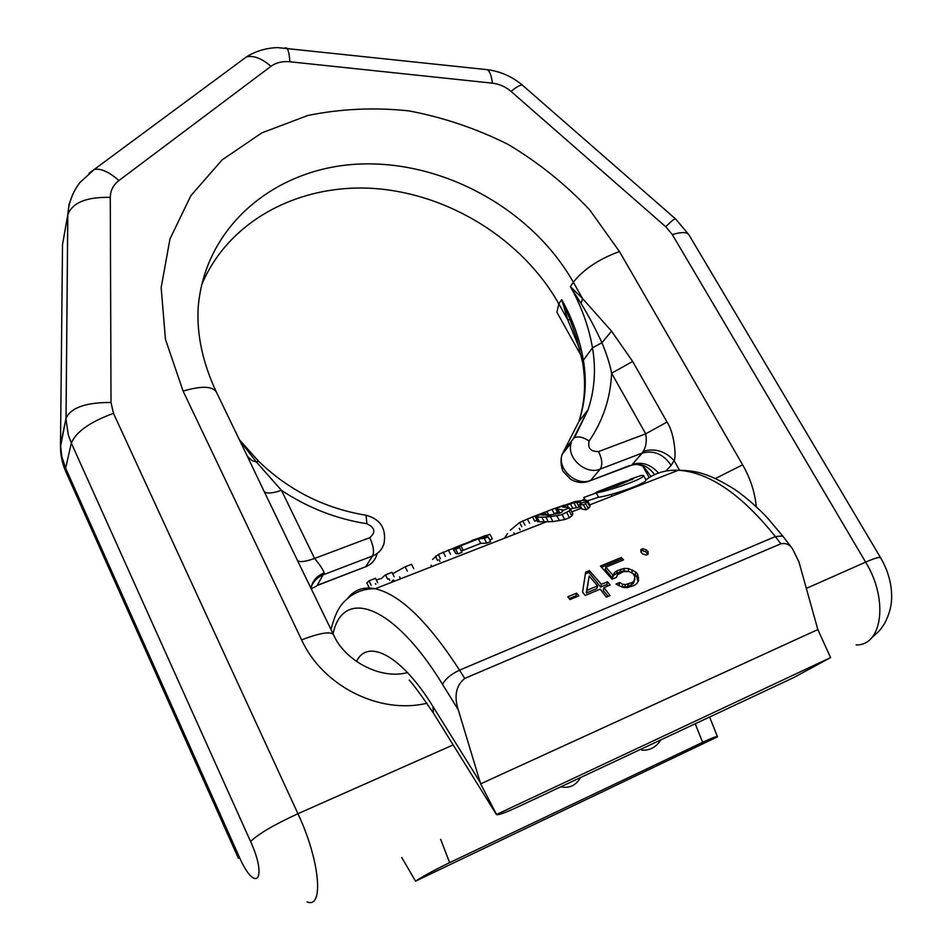 <?xml version="1.0" encoding="UTF-8"?>
<svg xmlns="http://www.w3.org/2000/svg" width="952" height="952" viewBox="0 0 952 952"><rect width="100%" height="100%" fill="white"/><g stroke="black" fill="none" stroke-linecap="round" stroke-linejoin="round"><path stroke-width="1.43" d="M782.865 536.226L792.469 548.709L798.954 561.954L817.839 629.569L830.584 657.594L496.42 814.543C497.813 815.436 505.179 812.806 518.519 806.641L793.742 677.562L830.584 657.594M415.536 881.135L717.522 736.8C717.427 735.872 712.453 737.717 702.624 742.322L449.642 862.643C435.647 869.39 424.283 875.554 415.536 881.135L401.768 857.538M641.874 750.176C649.907 750.592 656.237 747.153 660.866 739.882M560.692 786.864L562.977 787.209C570.557 787.935 576.412 784.71 580.553 777.546M792.469 548.709C789.648 544.473 785.769 542.83 780.854 543.782L464.719 678.419C456.032 685.535 453.878 695.995 458.257 709.787L480.653 783.853L496.337 814.067M480.653 783.853L817.839 629.569M596.238 492.91L598.606 497.253C611.624 495.516 647.836 483.128 645.932 479.82L643.504 475.464C645.242 478.463 609.292 490.851 596.238 492.91L583.778 497.479L585.194 500.086L574.71 501.668L557.705 507.785L556.182 508.856L558.681 513.437M598.606 497.253L587.574 500.788M536.916 520.387L534.774 521.208L532.489 516.936L519.59 522.505L510.26 530.252M557.979 512.188L554.242 513.628L551.958 509.391L545.008 512.188M580.827 506.833L570.224 508.963L567.225 507.333L562.751 507.095L565.107 505.524L566.071 507.309M571.855 515.865L572.854 513.83L570.224 508.975L569.177 510.915L571.855 515.865L569.498 517.698L564.75 519.554L552.981 521.613L539.486 521.827L537.582 521.636L535.31 516.484L544.818 513.009L545.865 514.984M587.467 500.597L587.336 501.954L583.528 504.917L586.194 509.82L589.942 506.75L590.038 505.31L587.467 500.597L585.206 500.086M586.194 509.82L582.065 509.106L579.482 504.334L581.255 502.715L580.268 502.263L573.889 502.763L565.107 505.524M452.89 548.721L455.603 549.137L459.566 547.602L461.994 552.327L458.031 553.874L455.806 553.552L452.89 548.721L472.192 540.724M459.566 547.602L457.9 547.34L458.317 546.745L478.344 538.844L484.259 538.427L488.162 536.916L482.236 537.333L489.971 534.322L492.339 538.856L489.709 539.879M488.162 536.916L490.625 541.628L486.722 543.152L480.712 543.39L461.339 551.041M576.662 593.144L578.84 595.881L569.986 599.558L567.808 596.821L576.662 593.144L575.984 595.833L569.248 598.63M603.961 587.622L610.173 585.028L607.543 581.767L601.331 584.338L589.359 570.617L585.635 572.152L582.564 592.132L585.183 595.44L600.224 589.181L606.317 597.154L610.053 595.571L603.961 587.622L603.235 590.323L608.114 596.392M621.275 557.539L623.536 559.907L605.793 567.202L612.921 575.258L614.671 572.426L617.301 570.641L624.476 568.368L628.879 568.653L635.924 572.128L637.685 574.294L638.59 580.577L636.828 583.576L634.199 585.444L626.987 587.705L622.596 587.277L616.003 584.064L619.716 582.517L622.703 584.242L625.428 584.587L632.021 582.576L634.032 580.994L634.901 576.924L633.306 573.937L631.366 572.58L628.82 571.497L623.203 571.7L617.503 574.77L616.372 577.376L612.053 579.173L600.474 566.059L621.275 557.539L620.775 559.371L601.581 567.249M648.086 551.696L646.313 549.828L642.731 548.745L640.934 549.482L640.898 552.053L642.683 553.933L646.253 555.087L648.062 554.35L648.086 551.696L647.443 553.933L645.73 551.874L642.207 550.565L640.91 551.101M597.594 585.896L586.967 590.311L589.193 576.043L586.265 593.013L596.88 588.598L597.594 585.896L589.193 576.043M584.623 499.026L582.493 500.121M630.105 479.261L641.231 475.453L643.504 475.464M623.762 483.164L623.024 481.819L596.523 492.101L617.277 485.687L633.473 478.677L623.084 481.938M596.714 492.458L594.679 493.255M392.807 580.339L391.189 582.481M377.682 582.719L375.493 578.304L368.959 580.839L366.817 582.922L368.959 587.289M394.164 576.698L391.974 572.342L385.524 574.841L381.228 578.554L376.302 579.935M413.763 568.677L411.562 564.31L405.159 566.797L392.688 573.747M507.583 533.513L504.441 538.213M564.346 505.119L551.958 509.391M546.507 514.984L544.984 512.128L532.489 516.936M544.818 513.009L541.39 514.889L542.711 515.056L550.922 514.83L558.907 513.39L561.74 512.283L563.191 510.046L556.182 508.856M569.177 510.915L562.049 514.532L556.861 515.722L545.865 517.115L535.191 517.15M583.528 504.917L579.482 504.334M463.743 543.997L438.289 554.445L432.625 559.443M485.853 535.417L480.094 537.654M489.971 534.322L472.025 540.415M611.577 495.421L611.993 496.182M399.602 576.9L400.554 578.816M393.604 579.958L394.259 581.279M368.959 580.839L371.149 585.266M385.524 574.841L387.702 579.221M388.963 578.721L389.784 580.363M405.159 566.797L407.349 571.164M513.854 532.811L514.604 534.239M546.829 511.414L548.709 514.937M555.218 508.13L557.491 512.378M519.59 522.505L521.803 526.694M522.719 520.923L524.957 525.147M527.348 518.971L529.61 523.231M519.233 528.312L520.101 529.955M585.647 503.703L588.288 508.582M587.336 501.954L589.942 506.75M556.575 509.308L558.776 513.414M557.967 509.522L559.847 513.021M561.609 509.522L562.668 511.486M542.557 514.009L543.092 515.032M537.047 517.257L539.486 521.827M541.783 517.233L544.306 521.946M545.865 517.115L548.435 521.922M550.363 516.71L552.981 521.613M556.861 515.722L559.538 520.696M562.049 514.532L564.75 519.554M566.785 512.676L569.498 517.698M562.882 506.535L563.263 507.237M566.964 504.81L568.487 507.642M570.308 503.656L572.711 508.118M573.889 502.763L576.317 507.261M576.591 502.287L579.042 506.833M580.268 502.263L580.875 503.382M431.089 565.238L431.791 566.618M438.991 559.621L439.919 561.418M435.445 556.23L437.623 560.49M438.289 554.445L440.467 558.741M443.156 552.053L445.369 556.373M448.273 549.851L450.486 554.183M458.317 546.745L458.685 547.448M460.768 545.663L463.124 550.244M478.344 538.844L480.712 543.39M484.259 538.427L486.722 543.152M453.426 548.923L455.806 553.552M455.603 549.137L458.031 553.874M576.71 596.761L575.984 595.833M607.995 585.932L606.817 584.468L600.617 587.051L588.883 572.461L585.373 573.901M621.811 560.621L620.775 559.371M628.641 571.474L623.762 570.95L620.276 571.676L613.969 575.008L612.207 577.888L605.234 569.308L605.793 567.202M637.888 581.779L636.924 576.983L635.151 574.829L630.129 572.045M634.996 579.102L633.294 583.564L627.606 586.682L621.965 586.86L618.395 585.444M647.431 554.611L647.443 553.933M589.359 570.617L588.883 572.461M601.331 584.338L600.617 587.051M607.543 581.767L606.817 584.468M586.967 590.311L586.265 593.013M612.921 575.258L612.207 577.888M614.671 572.426L613.969 575.008M617.301 570.641L616.598 573.199M620.978 569.129L620.276 571.676M624.476 568.368L623.762 570.95M628.879 568.653L628.13 571.283M632.485 569.974L631.723 572.664M635.924 572.128L635.151 574.829M637.685 574.294L636.924 576.983M638.673 577.567L637.911 580.184M619.716 582.517L618.967 585.206M622.703 584.242L621.965 586.86M625.428 584.587L624.702 587.17M628.332 584.123L627.606 586.682M632.021 582.576L631.295 585.135M634.032 580.994L633.294 583.564M646.313 549.828L645.73 551.874M642.731 548.745L642.207 550.565M651.025 476.512L643.302 466.111M579.911 349.634L567.832 319.943L558.836 303.866L561.692 299.606L570.058 319.491L567.832 319.943L561.692 299.606C572.545 319.003 579.78 339.209 583.386 360.225L582.743 363.212M576.686 338.293L570.058 319.491M581.113 303.474L570.379 286.611L582.564 298.559L573.33 282.209L570.379 286.611C581.41 306.211 588.776 326.607 592.489 347.813L601.914 342.72C595.797 329.273 588.86 316.195 581.113 303.474L582.564 298.559L611.553 331.141L601.914 342.72C606.662 354.025 609.887 364.188 611.624 373.208L632.652 361.451L611.553 331.141M658.51 473.037C650.751 464.397 642.005 461.518 632.283 464.397L642.219 453.069C653.857 450.022 663.508 454.128 671.148 465.373L674.087 460.601C676.408 457.198 674.516 433.136 667.043 422.022L632.652 361.451M317.052 585.563L365.627 566.749L317.195 585.337L324.192 572.89C322.918 569.403 319.717 564.584 314.577 558.443L369.792 537.666C376.004 532.311 375.028 527.67 366.865 523.731C336.306 518.935 307.841 507.809 281.459 490.339L256.314 461.91L239.761 440.538M426.984 703.219C379.717 714.785 322.597 686.059 301.605 639.863C320.05 632.854 330.689 631.14 333.533 634.746L297.548 560.645C299.951 562.43 305.628 561.692 314.577 558.443L281.459 490.339C272.546 493.374 266.81 493.814 264.251 491.684L247.187 455.925M239.416 439.824L258.623 461.256L256.314 461.91L252.209 460.685L247.389 456.317M667.043 422.022L645.706 433.838L598.558 451.569C602.199 459.078 602.747 464.909 600.2 469.098L642.219 453.069L643.266 451.26C646.146 446.524 646.955 440.716 645.706 433.838L611.624 373.208C610.506 398.043 603.021 420.653 589.145 441.002C583.148 437.027 578.221 435.98 574.377 437.872L588.062 409.753C594.655 389.915 596.13 369.269 592.489 347.813L583.386 360.225C586.932 381.478 585.42 401.946 578.84 421.605C584.873 402.708 586.123 382.954 582.588 362.343L576.591 337.996M695.222 723.77L702.624 742.322M449.642 862.643L440.669 839.331M356.476 661.521C367.662 638.007 401.316 655.143 432.922 706.432L433.457 713.191L496.313 814.353M432.922 706.432L480.177 782.33M458.257 709.787L442.609 684.452C393.176 603.639 342.875 587.313 333.057 633.77M589.788 504.857L678.371 470.24C693.972 470.74 706.265 471.668 734.635 489.352C749.557 499.717 762.635 512.569 767.609 518.126L782.663 535.964L775.344 536.583C741.548 494.374 709.228 472.252 678.371 470.24C665.793 469.752 654.988 472.977 645.968 479.891M642.314 482.973L640.065 485.211M464.719 678.419L459.542 670.16L775.344 536.583L780.854 543.782M442.609 684.452C445.179 679.062 450.82 674.29 459.542 670.16C428.007 621.525 399.888 594.393 375.195 588.741C363.545 586.503 354.37 589.704 347.682 598.308M631.688 478.832L632.176 479.713M581.41 356.155L556.896 312.244L558.836 303.866C522.779 239.845 449.582 194.006 374.755 188.532C300.07 183.177 228.504 220.209 201.598 285.017M671.148 465.373L665.924 471.038M679.514 470.217L674.087 460.601C665.293 451.141 655.024 448.035 643.266 451.26M756.281 506.738C754.9 492.255 750.354 478.285 742.631 464.826L715.44 478.499M742.631 464.826L619.443 251.518C598.856 259.134 583.493 269.368 573.33 282.209C532.216 209.737 444.298 160.757 360.296 164.03C276.461 167.064 204.692 225.422 198.171 307.71C196.671 334.818 202.74 362.926 216.366 392.057C212.403 386.06 201.312 385.738 183.093 391.093L165.434 339.257L161.162 287.575L169.991 238.892L190.864 195.684L222.137 159.876L261.824 132.875L307.71 115.525C340.59 108.778 374.326 107.231 408.932 110.884C443.358 117.405 476.452 128.591 508.201 144.442C538.618 162.673 565.785 184.486 589.693 209.88L619.443 251.518M311.435 586.289C313.839 580.803 317.885 576.924 323.573 574.663L372.601 555.956L365.627 566.749C371.685 564.25 375.493 559.907 377.052 553.731M369.792 537.666C373.434 545.746 374.374 551.851 372.601 555.956C378.741 553.433 382.585 549.054 384.156 542.807C386.274 528.289 380.241 519.102 366.068 515.258L365.14 515.115M316.207 586.253L311.304 588.717M366.865 523.731L366.068 515.258C324.692 508.416 288.884 490.411 258.623 461.256L258.896 461.518M297.548 560.645L264.251 491.684M324.192 572.89C316.647 575.996 312.268 581.101 311.066 588.217M301.605 639.863L183.093 391.093M453.176 744.916L297.94 813.71L113.478 413.358L111.015 402.47L110.277 197.397C110.396 190.555 113.276 184.926 118.929 180.535L270.999 66.295C276.151 62.582 282.435 61.071 289.848 61.761L492.422 83.169C499.372 84.002 505.583 86.751 511.057 91.428L665.71 226.695L672.326 234.608L865.63 562.132L806.344 588.407M289.848 61.761C289.372 54.181 288.325 49.611 286.73 48.028L285.005 47.862M270.999 66.295C261.669 58.322 253.458 55.204 246.354 56.941L240.523 61.261M118.929 180.535C109.159 171.919 100.936 168.218 94.272 169.42L89.083 173.24M72.792 194.327L69.079 204.287L67.77 214.902L66.009 419.213L68.258 434.731L71.329 443.108L250.602 841.556C257.885 834.202 273.664 824.908 297.94 813.71C319.86 860.12 324.275 909.303 307.044 901.865M110.277 197.397C86.668 196.802 72.519 202.562 67.806 214.7L62.511 244.545L60.5 444.834L61.832 456.662L65.64 468.194L71.329 443.108C76.065 431.803 90.119 421.891 113.478 413.358M111.015 402.47C86.013 402.375 71.031 407.611 66.057 418.166L60.476 446.833M239.071 856.479L65.64 468.194L65.89 471.859L238.405 858.335L239.071 856.479C255.279 894.142 268.155 879.886 250.602 841.556M856.157 644.909C882.433 645.73 888.644 599.427 865.63 562.132C874.674 558.181 879.672 556.741 880.648 557.812C888.335 571.14 892.012 584.79 891.655 598.772C891.286 607.055 888.894 615.349 884.491 623.655C880.064 629.962 881.171 629.593 871.996 637.423M672.326 234.608C681.358 231.848 686.904 231.931 688.962 234.858L675.67 218.996M665.71 226.695C671.101 221.423 674.337 218.781 675.42 218.793L523.064 85.728M511.057 91.428C516.829 86.596 520.649 84.538 522.505 85.24C512.164 76.553 500.431 71.364 487.317 69.674L484.723 69.389M492.422 83.169C491.494 75.791 489.792 71.293 487.317 69.674L277.746 47.612C266.381 47.898 255.921 51.003 246.354 56.941L94.272 169.42L80.111 182.344C72.745 191.78 68.639 202.574 67.806 214.7L66.057 418.166L60.5 444.834C60.273 454.247 62.07 463.255 65.89 471.859M573.294 438.848L564.167 450.451L578.84 421.605L588.062 409.753L573.294 438.848M598.558 451.569C590.668 451.7 587.527 448.178 589.145 441.002M563.287 452.938L564.167 450.451L562.251 454.259L571.367 442.68C565.607 457.055 585.706 475.524 600.2 469.098L590.692 480.367C576.341 486.746 556.527 468.503 562.251 454.259C559.407 461.077 562.334 471.014 563.358 471.656L570.545 479.165C576.067 482.474 581.827 483.295 587.824 481.617L630.855 465.433C640.125 462.672 648.038 465.742 654.583 474.655M709.609 717.023L717.463 736.693M409.265 680.097C413.465 684.595 421.534 695.614 433.457 713.191M330.987 629.486C336.782 607.59 342.018 603.366 349.741 596.678C357.25 591.251 365.735 588.598 375.195 588.741L546.174 521.91M581.517 508.094L571.807 511.89M587.443 500.823L580.768 503.43M569.344 507.88L563.203 510.272M551.827 514.699L545.627 517.115M375.79 584.29L375.445 583.6M649.204 477.618L642.588 465.754M216.366 392.057L248.151 457.912M407.48 672.564C380.157 680.133 344.219 660.057 333.533 634.746M367.424 565.952L365.485 566.952M880.648 557.812L688.962 234.858M629.677 465.552L590.478 480.593M636.912 464.314L643.766 466.183"/></g></svg>
